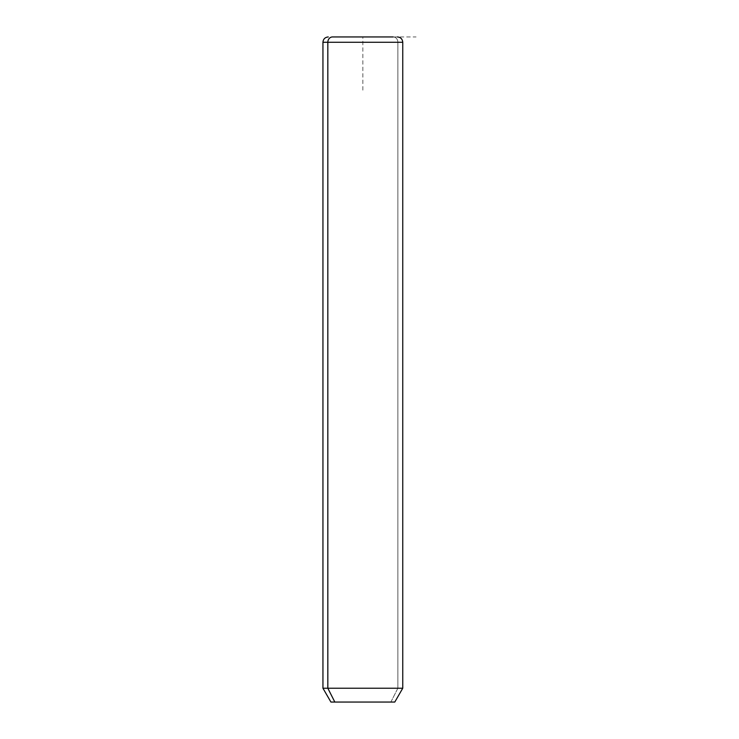 <?xml version="1.0" encoding="UTF-8"?>
<svg xmlns="http://www.w3.org/2000/svg" width="739" height="739" viewBox="0 0 739 739"><rect width="100%" height="100%" fill="white"/><g stroke="black" fill="none" stroke-linecap="round" stroke-linejoin="round"><path stroke-width="0.55" stroke-dasharray="3.69 2.77" d="M330.924 702.05L390.866 702.05L397.868 688.231L402.755 688.231L397.868 688.231L390.866 702.05L394.774 702.05M397.868 688.231L322.943 688.231L397.868 688.231L397.868 42.271L397.868 688.231M390.866 702.05L334.832 702.05M402.755 42.271L397.868 42.271A5.321 4.665 90 0 0 393.203 36.95A5.321 4.665 -90 0 1 397.868 42.271L402.755 42.271M362.849 90.158L362.849 36.95L416.057 36.95"/><path stroke-width="1.11" d="M397.434 36.95C400.667 37.264 402.441 39.038 402.755 42.271L402.755 688.231L394.774 702.05L334.832 702.05L327.83 688.231L402.755 688.231L327.83 688.231L334.832 702.05L330.924 702.05L322.943 688.231L327.83 688.231L327.83 42.271L402.755 42.271L327.83 42.271L327.83 688.231L322.943 688.231L322.943 42.271L327.83 42.271L322.943 42.271C323.257 39.038 325.031 37.264 328.264 36.95M334.832 702.05L390.866 702.05M332.495 36.95L393.203 36.95L332.495 36.95A5.321 4.665 90 0 0 327.83 42.271A5.321 4.665 -90 0 1 332.495 36.95L393.203 36.95L332.495 36.95"/></g></svg>
